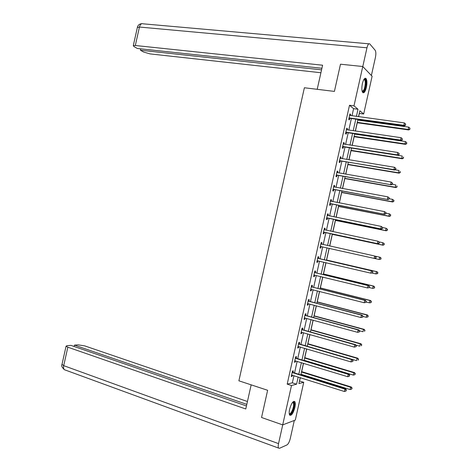 <?xml version="1.0" encoding="UTF-8"?>
<svg xmlns="http://www.w3.org/2000/svg" width="472" height="472" viewBox="0 0 472 472"><rect width="100%" height="100%" fill="white"/><g stroke="black" fill="none" stroke-linecap="round" stroke-linejoin="round"><path stroke-width="0.71" d="M289.619 409.265C291.348 403.265 293.082 400.728 294.835 401.648C295.454 402.71 295.472 404.657 294.876 407.489C293.171 413.466 291.43 416.003 289.66 415.1C289.041 414.044 289.029 412.097 289.619 409.265M362.384 83.585C363.487 79.355 364.691 77.656 365.995 78.488C367.08 80.14 367.204 83.131 366.378 87.456C365.281 91.68 364.077 93.379 362.756 92.547C361.682 90.913 361.558 87.928 362.384 83.585M299.466 381.016L303.738 382.308L295.301 420.08L282.698 424.883L261.547 417.496L267.63 390.279L238.891 380.81L304.381 87.757L334.412 91.403L340.489 64.204L362.767 66.511L372.107 76.263L363.676 114.006L359.841 110.784L358.519 116.696M358.614 116.714L359.351 113.427L363.676 114.006M299.572 380.993L300.316 377.665M300.924 374.933L301.071 374.29M301.661 371.641L303.526 363.287M304.127 360.608L304.198 360.289M304.782 357.688L306.741 348.914M307.897 343.734L309.951 334.542M311.013 329.781L313.16 320.175M314.134 315.827L316.37 305.803M317.249 301.873L319.579 291.43M320.364 287.92L322.795 277.058M323.485 273.972L326.004 262.692M326.6 260.019L329.214 248.319M329.727 246.018L332.335 234.354M332.937 231.646L335.45 220.4M336.147 217.279L338.566 206.453M339.356 202.913L341.681 192.505M342.566 188.54L344.802 178.558M345.775 174.174L347.917 164.604M348.991 159.807L351.032 150.656M352.201 145.441L354.147 136.709M354.732 134.107L354.808 133.759M355.41 131.074L357.263 122.761M357.859 120.118L358.006 119.44M351.994 115.811L353.593 108.66L349.498 105.274L287.194 384.131L292.333 382.827L293.938 375.659M294.546 372.945L297.136 361.346M297.732 358.679L300.334 347.038M300.918 344.412L303.531 332.725M304.104 330.152L306.729 318.411M307.29 315.886L309.927 304.104M310.476 301.626L313.125 289.79M313.668 287.359L316.317 275.483M316.854 273.099L319.514 261.175M320.04 258.839L322.712 246.862M323.226 244.573L325.898 232.602M326.423 230.265L329.084 218.341M329.621 215.958L332.27 204.081M332.813 201.65L335.456 189.821M336.011 187.343L338.642 175.56M339.209 173.035L341.828 161.306M342.406 158.728L345.014 147.046M345.598 144.42L348.2 132.785M348.796 130.119L351.386 118.531M350.366 115.593L350.625 114.425L349.941 113.882L348.714 119.375L349.398 119.906L349.728 118.425M347.168 129.883L347.439 128.667L346.749 128.166L345.522 133.659L346.218 134.148L346.548 132.667M343.976 144.172L344.259 142.91L343.557 142.45L342.33 147.942L343.038 148.391L343.368 146.91M340.784 158.462L341.079 157.152L340.365 156.733L339.138 162.226L339.852 162.633L340.182 161.153M337.592 172.752L337.893 171.401L337.173 171.017L335.946 176.51L336.672 176.876L337.002 175.401M334.4 187.042L334.713 185.643L333.981 185.301L332.754 190.794L333.486 191.119L333.816 189.644M331.208 201.337L331.527 199.886L330.789 199.585L329.562 205.078L330.306 205.367L330.636 203.886M328.016 215.61L328.347 214.135L327.597 213.869L326.37 219.362L327.125 219.61L327.456 218.135M324.836 229.858L325.167 228.377L324.406 228.159L323.178 233.652L323.939 233.858L324.27 232.377M321.65 244.101L321.981 242.626L321.214 242.443L319.986 247.936L320.759 248.101L321.09 246.626M318.47 258.349L318.801 256.868L318.022 256.727L316.795 262.225L317.573 262.349L317.904 260.868M315.284 272.592L315.615 271.117L314.83 271.017L313.603 276.509L314.393 276.598L314.724 275.117M312.104 286.84L312.434 285.365L311.638 285.3L310.411 290.799L311.207 290.84L311.532 289.389M308.918 301.089L309.248 299.614L308.446 299.59L307.219 305.089L308.027 305.089L308.34 303.685M305.738 315.337L306.068 313.856L305.254 313.88L304.027 319.373L304.841 319.337L305.142 317.981M302.552 329.586L302.882 328.105L302.062 328.17L300.835 333.663L301.655 333.586L301.95 332.276M299.366 343.834L299.696 342.359L298.87 342.46L297.643 347.952L298.475 347.834L298.758 346.572M296.186 358.083L296.516 356.608L295.678 356.749L294.451 362.242L295.289 362.089L295.56 360.868M293 372.337L293.33 370.856L292.487 371.039L291.253 376.532L292.109 376.337L292.369 375.169M282.698 424.883L291.495 385.512L296.581 384.184L298.186 376.992M287.194 384.131L291.495 385.512M349.498 105.274L353.982 105.852L362.767 66.511M356.407 116.413L358.006 109.239L353.982 105.852M298.794 374.272L301.396 362.643M301.991 359.965L304.599 348.289M305.189 345.663L307.809 333.934M308.381 331.356L311.013 319.585M311.579 317.054L314.222 305.236M314.777 302.747L317.426 290.882M317.969 288.445L320.63 276.533M321.166 274.143L323.839 262.184M324.358 259.842L327.043 247.835M327.556 245.534L330.241 233.534M330.766 231.186L333.433 219.232M333.969 216.837L336.63 204.931M337.173 202.488L339.822 190.629M340.383 188.139L343.02 176.333M343.587 173.796L346.212 162.032M346.79 159.447L349.41 147.73M349.994 145.105L352.602 133.434M353.203 130.756L355.799 119.139M300.221 377.635L298.894 383.577L303.738 382.308M357.912 119.428L355.31 131.063M354.714 133.747L352.1 145.429M351.516 148.06L348.891 159.796M348.312 162.38L345.681 174.162M345.115 176.699L342.471 188.523M341.917 191.018L339.262 202.895M338.719 205.338L336.052 217.262M335.515 219.657L332.843 231.628M332.317 233.976L329.633 245.995M329.12 248.302L326.435 260.326M325.91 262.668L323.231 274.645M322.701 277.034L320.034 288.964M319.491 291.407L316.836 303.289M316.275 305.773L313.632 317.609M313.066 320.146L310.434 331.934M309.856 334.518L307.237 346.259M306.647 348.891L304.033 360.584M303.437 363.263L300.835 374.904M353.593 108.66L358.006 109.239M292.333 382.827L296.581 384.184M349.841 114.318L350.625 114.425M346.66 128.555L347.439 128.667M343.48 142.792L344.259 142.91M340.3 157.028L341.079 157.152M337.12 171.265L337.893 171.401M333.94 185.502L334.713 185.643M330.754 199.739L331.527 199.886M327.574 213.975L328.347 214.135M324.394 228.212L325.167 228.377M321.214 242.455L321.981 242.626M319.986 247.93L320.759 248.101M316.806 262.166L317.573 262.349M313.626 276.409L314.393 276.598M310.446 290.652L311.207 290.84M307.26 304.888L308.027 305.089M304.08 319.131L304.841 319.337M300.9 333.374L301.655 333.586M297.72 347.616L298.475 347.834M294.534 361.859L295.289 362.089M291.354 376.101L292.109 376.337M349.528 117.835L350.218 118.372L404.41 125.817L403.861 125.292L349.044 117.894M405.418 124.909L405.631 123.959L405.418 124.909L403.861 125.292L404.386 122.921L349.604 115.363M350.218 118.372L348.873 118.643M404.41 125.817L405.637 125.121M405.631 123.959L404.386 122.921M357.168 122.749L408.711 129.947L408.18 129.44L408.699 127.127L357.758 120.1M357.257 122.342L408.18 129.44L409.914 129.275L409.914 128.142L409.708 129.068M408.699 127.127L409.914 128.142M409.914 129.275L408.711 129.947M363.989 79.314L363.989 79.314C365.298 78.706 365.924 80.222 365.859 83.857C365.151 89.609 363.93 92.129 362.189 91.42M362.118 91.173C363.676 91.155 364.72 88.742 365.257 83.922C365.346 81.839 365.104 80.452 364.531 79.762L363.829 79.556M362.909 92.689C364.62 91.58 365.706 88.559 366.178 83.621C366.284 81.031 365.983 79.308 365.275 78.452L365.039 78.263M292.776 402.103L292.9 402.044C293.773 401.79 294.221 402.592 294.233 404.445C294.31 409.094 290.404 416.493 289.242 413.808M289.212 413.543C290.51 415.03 293.684 408.534 293.619 404.575L293.23 402.616L292.605 402.297M289.761 415.23C292.339 413.608 293.962 409.832 294.622 403.896L293.967 401.265M317.208 89.314L322.594 65.207L135.316 45.501L133.287 45.678L134.054 46.604L137.334 48.468L321.91 68.269M362.791 66.528L366.974 47.796C367.812 44.551 368.738 43.253 369.747 43.896L375.163 50.268C375.983 51.66 376.066 54.056 375.411 57.472L371.381 75.502M140.733 48.834L140.426 50.221L143.618 52.032L150.025 53.896L320.913 72.741M140.426 50.221L321.562 69.838M251.163 384.857L245.77 408.982L67.838 347.191L63.708 365.658L278.539 443.621L282.728 424.871M247.446 401.495L84.718 345.887L78.128 344.849L74.464 345.12L246.803 404.374M278.539 443.621C278.085 445.78 278.091 447.261 278.551 448.07L279.471 448.311L286.994 444.913C288.327 444.004 289.424 441.869 290.286 438.5L294.316 420.452M246.455 405.938L70.924 345.38L67.16 345.663L66.074 346.165L67.838 347.191M74.157 346.495L74.464 345.12M346.336 132.125L347.032 132.614L401.117 140.562L400.557 140.078L345.852 132.178M402.114 139.694L402.327 138.744L402.114 139.694L400.557 140.078L401.088 137.706L346.418 129.647M347.032 132.614L345.693 132.88M401.117 140.562L402.339 139.889M402.327 138.744L401.088 137.706M343.144 146.409L343.852 146.863L397.825 155.306L397.253 154.863L342.66 146.462M398.816 154.474L397.253 154.863L397.784 152.491L399.253 153.707L398.816 154.474L399.253 153.707M343.227 143.93L397.784 152.491L399.023 153.53M343.852 146.863L342.513 147.117M397.825 155.306L399.041 154.657M354.053 136.697L405.489 144.355L404.958 143.889L405.472 141.576L354.631 134.095M354.136 136.337L404.958 143.889L406.693 143.7L406.687 142.591L406.481 143.512M405.472 141.576L406.687 142.591M406.693 143.7L405.489 144.355M350.938 150.645L402.274 158.763L401.731 158.338L402.244 156.02L351.51 148.084M351.009 150.326L401.731 158.338L403.471 158.132L403.46 157.034L403.253 157.961M403.471 158.132L402.274 158.763M339.952 160.698L394.533 170.05L393.949 169.649L339.468 160.745M395.512 169.259L393.949 169.649L394.48 167.277L395.955 168.475L395.512 169.259L395.955 168.475M340.035 158.214L394.48 167.277L395.725 168.315M340.666 161.111L339.333 161.353M340.041 158.179L340.359 158.385M394.533 170.05L395.743 169.424M336.76 174.988L391.241 184.794L336.276 175.029M392.208 184.045L390.651 184.434L391.176 182.068L392.657 183.242L392.208 184.045L392.657 183.242M336.843 172.498L391.176 182.068L392.421 183.101M337.486 175.36L336.152 175.59M336.861 172.416L337.297 172.705M391.241 184.794L392.444 184.192M333.568 189.278L387.943 199.538L333.084 189.313M388.904 198.83L387.347 199.225L387.878 196.853L389.359 198.01L388.904 198.83L389.359 198.01M333.651 186.782L387.878 196.853L389.117 197.886M334.3 189.608L332.972 189.827M333.68 186.652L334.217 187.012M387.943 199.538L389.146 198.96M347.823 164.592L399.058 173.165L398.504 172.787L399.017 170.469L395.005 169.802M347.882 164.321L398.504 172.787L400.244 172.557L400.232 171.483L400.026 172.404M400.244 172.557L399.058 173.165M344.702 178.54L395.837 187.573L395.276 187.237L395.79 184.918L392.232 184.292M344.755 178.316L395.276 187.237L397.023 186.989L397.005 185.927L396.799 186.853M397.023 186.989L395.837 187.573M341.586 192.487L392.621 201.981L392.049 201.68L392.562 199.367L389.193 198.747M341.628 192.305L392.049 201.68L393.801 201.42L393.778 200.376L393.571 201.302M393.778 200.376L392.562 199.367L394.008 200.494M393.801 201.42L392.621 201.981M330.376 203.568L384.651 214.282L329.893 203.597M385.606 213.615L384.043 214.011L384.574 211.639L386.061 212.778L385.606 213.615L386.061 212.778M330.459 201.066L384.574 211.639L385.819 212.671M331.114 203.857L329.792 204.063M330.5 200.889L331.137 201.326M384.651 214.282L385.848 213.727M338.471 206.435L389.4 216.388L388.822 216.129L389.335 213.816L385.972 213.161M338.501 206.299L388.822 216.129L390.574 215.852L390.55 214.825L390.344 215.751M390.55 214.825L389.335 213.816L390.781 214.925M390.574 215.852L389.4 216.388M327.184 217.857L381.358 229.026L326.701 217.881M382.302 228.407L380.739 228.796L381.27 226.43L382.757 227.551L382.302 228.407L382.757 227.551M327.267 215.35L381.27 226.43L382.515 227.457M327.934 218.105L326.606 218.3M327.32 215.126L328.058 215.639M381.358 229.026L382.55 228.495M335.356 220.383L386.184 230.796L385.594 230.584L386.108 228.265L382.751 227.581M335.374 220.294L385.594 230.584L387.353 230.283L387.323 229.268L387.117 230.194M387.323 229.268L386.108 228.265L387.559 229.357M387.353 230.283L386.184 230.796M323.993 232.147L378.066 243.77L323.509 232.171M378.998 243.192L377.435 243.587L377.966 241.216L379.458 242.319L378.998 243.192L379.458 242.319M324.075 229.64L377.966 241.216L379.211 242.242M324.748 232.354L323.426 232.537M324.134 229.368L324.978 229.958M378.066 243.77L379.246 243.269M332.241 234.33L382.963 245.21L382.367 245.033L382.88 242.714L379.063 241.906M332.247 234.289L382.367 245.033L384.131 244.714L384.096 243.717L383.889 244.643M384.096 243.717L382.88 242.714L384.338 243.788M384.131 244.714L382.963 245.21M375.948 258.036L375.907 257.033L375.948 258.036L374.774 258.52L320.317 246.455M375.694 257.977L374.131 258.379L374.662 256.007L376.16 257.092M320.883 243.924L374.662 256.007L375.907 257.033M321.509 246.596L320.246 246.779M320.954 243.605L321.981 244.295M374.792 258.508L379.14 259.482L379.653 257.169L375.352 256.207M380.904 259.146L379.14 259.482L380.904 259.146L380.869 258.166L380.662 259.093M380.869 258.166L379.653 257.169L380.261 257.305L381.111 258.225M372.65 272.81L372.862 271.86L372.65 272.81L370.827 273.164L317.125 260.739M372.39 272.769L370.827 273.164L371.358 270.798L372.007 270.898L318.889 258.573L317.774 257.842M317.691 258.213L371.358 270.798L372.603 271.819M318.093 260.839L317.066 261.016M372.862 271.86L372.007 270.898M372.066 273.034L375.913 273.931L376.426 271.618L377.045 271.719L326.506 259.995M377.641 272.615L377.435 273.542L377.889 272.657L376.426 271.618L326.494 260.037M377.683 273.583L375.913 273.931L377.435 273.542M377.045 271.719L377.889 272.657M374.461 288.014L374.668 287.088L374.461 288.014L372.679 288.386L369.352 287.578L369.299 286.61L369.352 287.578L367.529 287.955L313.933 275.028M369.092 287.554L367.529 287.955L368.054 285.584L368.709 285.648L315.709 272.822L314.594 272.084M314.499 272.497L368.054 285.584L369.299 286.61M314.783 275.105L313.886 275.259M369.564 286.634L368.709 285.648M374.207 287.991L372.679 288.386L373.199 286.067L373.824 286.126L323.391 273.949M374.414 287.065L373.199 286.067L323.367 274.031M373.824 286.126L374.668 287.088M366.054 302.351L366.266 301.401L366.054 302.351L364.225 302.747L310.741 289.318M365.788 302.346L364.225 302.747L364.75 300.375L365.416 300.393L312.523 287.076L311.414 286.327M311.308 286.787L364.75 300.375L366.001 301.396M311.473 289.377L310.7 289.495M366.266 301.401L365.416 300.393M366.13 301.997L369.452 302.835L369.971 300.522L370.608 300.54L320.27 287.896M371.187 301.519L370.98 302.446L371.44 301.525L369.971 300.522L320.24 288.032M371.234 302.446L370.089 302.847L370.98 302.446M370.608 300.54L371.44 301.525M362.75 317.125L362.962 316.175L362.75 317.125L360.921 317.538L307.549 303.602M362.484 317.137L360.921 317.538L361.446 315.166L362.124 315.143L309.337 301.325L308.228 300.564M308.116 301.071L361.446 315.166L362.697 316.187M308.169 303.638L307.52 303.738M362.962 316.175L362.124 315.143M362.909 316.417L366.225 317.29L366.744 314.971L367.387 314.948L317.154 301.85M367.959 315.969L367.753 316.895L368.219 315.957L366.744 314.971L317.113 302.027M368.012 316.883L366.225 317.29L367.753 316.895M367.387 314.948L368.219 315.957M359.452 331.893L359.664 330.949L359.452 331.893L357.617 332.329L304.357 317.892M359.18 331.922L357.617 332.329L358.142 329.957L358.826 329.893L306.157 315.579L305.048 314.806M304.924 315.361L358.142 329.957L359.393 330.978M304.865 317.904L304.34 317.981M359.664 330.949L358.826 329.893M359.552 330.801L362.998 331.739L363.517 329.426L364.172 329.362L314.039 315.803M364.732 330.418L364.526 331.344L364.992 330.394L363.517 329.426L313.986 316.022M364.172 329.362L364.992 330.394M356.153 346.666L356.366 345.722L356.153 346.666L354.313 347.121L301.165 332.182M355.876 346.713L354.313 347.121L354.838 344.755L355.534 344.643L302.971 329.834L301.868 329.049M301.732 329.651L354.838 344.755L356.089 345.769M301.549 332.17L301.16 332.217M356.366 345.722L355.534 344.643M355.888 345.103L359.77 346.194L360.289 343.882L360.95 343.775L310.918 329.757M361.505 344.873L361.298 345.799L361.77 344.826L360.289 343.882L310.859 330.022M360.95 343.775L361.77 344.826M352.855 361.44L353.062 360.496L352.855 361.44L351.009 361.918L297.974 346.472M352.572 361.505L351.009 361.918L351.534 359.546L352.242 359.393L299.785 344.082L298.682 343.291M298.54 343.94L351.534 359.546L352.785 360.561M353.062 360.496L352.242 359.393M352.248 359.398L356.543 360.649L357.056 358.331L357.729 358.183L307.803 343.704M358.277 359.322L358.071 360.248L358.543 359.263L357.056 358.331L307.732 344.017M357.729 358.183L358.543 359.263M295.348 358.23L348.23 374.337L347.705 376.709L294.782 360.761M295.502 357.534L296.605 358.337L348.944 374.137L348.23 374.337L349.481 375.352L349.268 376.296L349.481 375.352M349.764 375.269L348.944 374.137M347.705 376.709L349.268 376.296M304.104 360.26L353.316 375.104L353.829 372.786L354.513 372.597L304.688 357.658M355.05 373.777L354.844 374.703L355.322 373.7L353.829 372.786L304.605 358.018M354.844 374.703L353.316 375.104M354.513 372.597L355.322 373.7M292.15 372.52L344.926 389.129L344.401 391.5L291.59 375.051M292.321 371.777L293.419 372.591L345.651 388.893L344.926 389.129L346.177 390.143L345.964 391.087L346.177 390.143M346.466 390.043L345.651 388.893M344.401 391.5L345.964 391.087M300.977 374.261L350.082 389.559L350.602 387.241L351.292 387.01L301.567 371.611M351.823 388.232L351.616 389.158L352.094 388.137L350.602 387.241L301.478 372.019M351.616 389.158L350.082 389.559M351.292 387.01L352.094 388.137M349.186 117.858L349.87 118.389M366.974 47.796L139.446 27.046L135.316 45.501M368.838 43.813L143.134 23.824C141.47 23.205 140.243 24.278 139.446 27.046L137.346 27.535M62.015 364.325L63.708 365.658C63.336 367.505 63.561 368.856 64.375 369.7L65.62 370.154M345.994 132.142L346.69 132.632M342.802 146.426L343.504 146.88M339.61 160.71L340.324 161.123M336.418 174.994L337.144 175.366M333.226 189.284L333.958 189.614M330.577 201.149L330.907 201.278M330.034 203.568L330.778 203.857L330.052 203.562M327.385 215.433L327.875 215.604M326.842 217.857L327.592 218.105M324.193 229.722L324.948 229.935M323.65 232.141L324.411 232.354M321.001 244.006L321.768 244.183M320.458 246.431L321.226 246.596M317.809 258.296L318.582 258.432M318.116 258.438L318.889 258.573M317.267 260.715L318.045 260.845M314.618 272.586L315.402 272.68M314.924 272.727L315.709 272.822M314.075 275.005L314.612 275.064M311.426 286.87L312.216 286.929M311.732 287.017L312.523 287.076M310.883 289.295L311.249 289.318M308.228 301.16L309.03 301.177M308.541 301.313L309.337 301.325M305.036 315.449L305.85 315.426M305.343 315.603L306.157 315.579M301.844 329.739L302.664 329.674M302.151 329.898L302.971 329.834M298.652 344.029L299.484 343.923M298.959 344.188L299.785 344.082M295.46 358.325L296.298 358.177M295.761 358.484L296.605 358.337M292.268 372.614L293.112 372.426M292.569 372.78L293.419 372.591M349.404 117.829L350.094 118.36M363.759 79.674L364.531 79.762M292.534 402.386L293.23 402.616M133.287 45.678L137.399 27.299C137.93 25.134 139.411 23.924 141.842 23.659M278.551 448.07L64.375 369.7C62.003 367.422 61.195 365.712 61.962 364.561L66.074 346.165M346.177 132.113L346.873 132.608M342.949 146.403L343.657 146.857M339.728 160.692L340.442 161.105M336.501 174.982L337.22 175.354M333.273 189.272L334.005 189.602"/></g></svg>
